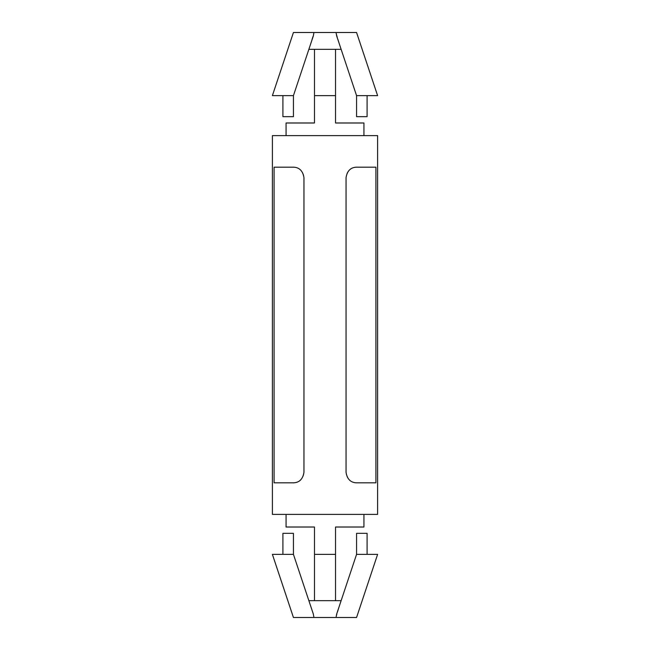 <?xml version="1.0" encoding="UTF-8"?>
<svg xmlns="http://www.w3.org/2000/svg" width="650" height="650" viewBox="0 0 650 650"><rect width="100%" height="100%" fill="white"/><g stroke="black" fill="none" stroke-linecap="round" stroke-linejoin="round"><path stroke-width="0.49" stroke-dasharray="3.25 2.44" d="M272.391 95.631L293.434 95.631L313.3 36.042L308.864 49.335L313.958 32.5L356.566 32.5M367.088 116.675L356.566 116.675L356.566 95.631L367.088 95.631L356.566 95.631L336.7 36.042L341.136 49.335L336.042 32.5M356.566 95.631L377.609 95.631M293.434 32.5L313.958 32.5M308.864 49.335L341.136 49.335M363.927 122.988L335.522 122.988L335.522 49.335L314.478 49.335L335.522 49.335M293.434 95.631L282.912 95.631L293.434 95.631L293.434 116.675L282.912 116.675M335.522 95.631L314.478 95.631L314.478 49.335M286.073 122.988L314.478 122.988L314.478 95.631M313.3 613.957L293.434 554.369L282.912 554.369L293.434 554.369L293.434 533.325L282.912 533.325M377.609 554.369L356.566 554.369L367.088 554.369L356.566 554.369L356.566 533.325L367.088 533.325M293.434 554.369L272.391 554.369M356.566 554.369L336.7 613.957L341.136 600.665L336.042 617.5L293.434 617.5M356.566 617.5L336.042 617.5M314.478 600.665L335.522 600.665L314.478 600.665L314.478 554.369L335.522 554.369L335.522 600.665M286.073 527.012L314.478 527.012L314.478 554.369M363.927 527.012L335.522 527.012L335.522 554.369M375.911 167.18L356.566 167.18C350.667 167.359 347.165 170.861 346.044 177.702L346.044 472.298A10.522 10.522 0 0 0 356.566 482.82L375.911 482.82L375.911 167.18M352.918 167.83A10.522 10.522 0 0 0 346.044 177.702A10.522 10.522 0 0 1 356.566 167.18M293.434 482.82L274.089 482.82L293.434 482.82A10.522 10.522 0 0 0 303.956 472.298A10.522 10.522 0 0 1 293.434 482.82L274.089 482.82L274.089 167.18L293.434 167.18A10.522 10.522 0 0 1 303.956 177.702L303.956 472.298L303.956 177.702A10.522 10.522 0 0 0 293.434 167.18L274.089 167.18L293.434 167.18C299.333 167.359 302.835 170.861 303.956 177.702L303.956 472.298C302.851 479.123 299.349 482.633 293.434 482.82M375.911 482.82L356.566 482.82A10.522 10.522 0 0 1 346.044 472.298L346.044 177.702L346.044 472.298C347.149 479.123 350.651 482.633 356.566 482.82L375.911 482.82M286.073 135.614L363.927 135.614L286.073 135.614M377.609 135.614L272.391 135.614M377.609 514.386L272.391 514.386M286.073 514.386L363.927 514.386L286.073 514.386M341.136 600.665L308.864 600.665"/><path stroke-width="0.97" d="M336.042 32.5L356.566 32.5L377.609 95.631L356.566 95.631L336.7 36.042L336.042 32.5L293.434 32.5L272.391 95.631L293.434 95.631L313.3 36.042L313.958 32.5M341.136 49.335L308.864 49.335M286.073 135.614L286.073 122.988L314.478 122.988L314.478 95.631L335.522 95.631L335.522 122.988L363.927 122.988L363.927 135.614M367.088 95.631L367.088 116.675L356.566 116.675L356.566 95.631M314.478 95.631L314.478 49.335M335.522 95.631L335.522 49.335M282.912 554.369L282.912 533.325L293.434 533.325L293.434 554.369L272.391 554.369L293.434 617.5L356.566 617.5L377.609 554.369L356.566 554.369L356.566 533.325L367.088 533.325L367.088 554.369M313.3 613.957L313.958 617.5L313.3 613.957L293.434 554.369M336.042 617.5L336.7 613.957L356.566 554.369M363.927 514.386L363.927 527.012L335.522 527.012L335.522 600.665M335.522 554.369L314.478 554.369L314.478 600.665M286.073 514.386L286.073 527.012L314.478 527.012L314.478 554.369M356.566 167.18C350.651 167.367 347.149 170.877 346.044 177.702L346.044 472.298C347.165 479.139 350.667 482.641 356.566 482.82L375.911 482.82L375.911 167.18L356.566 167.18A10.522 10.522 0 0 0 352.918 167.83M274.089 482.82L274.089 167.18L293.434 167.18C299.349 167.367 302.851 170.877 303.956 177.702L303.956 472.298C302.835 479.139 299.333 482.641 293.434 482.82L274.089 482.82M272.391 135.614L377.609 135.614L377.609 514.386L272.391 514.386L272.391 135.614M308.864 600.665L341.136 600.665M293.434 95.631L293.434 116.675L282.912 116.675L282.912 95.631"/></g></svg>

